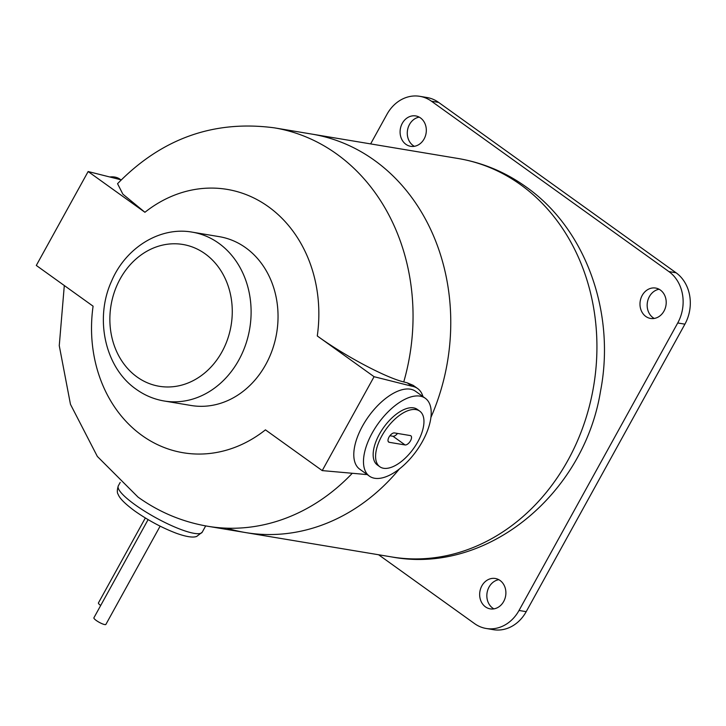 <?xml version="1.0" encoding="UTF-8"?>
<svg xmlns="http://www.w3.org/2000/svg" width="726" height="726" viewBox="0 0 726 726"><rect width="100%" height="100%" fill="white"/><g stroke="black" fill="none" stroke-linecap="round" stroke-linejoin="round"><path stroke-width="1.09" d="M389.907 435.745L392.966 436.253A5.481 2.686 125.7 0 0 397.512 433.431M410.263 435.564A5.481 2.686 -54.3 0 1 410.862 435.8A5.481 2.686 -54.3 0 1 410.217 441.281A5.481 2.686 -54.3 0 1 405.081 444.947L389.281 442.315A5.481 2.686 -54.3 0 1 388.673 442.07A5.481 2.686 -54.3 0 1 389.317 436.589A5.481 2.686 -54.3 0 1 394.463 432.923L410.263 435.564M383.573 468.27A34.231 16.807 125.7 0 0 415.689 445.374A34.231 16.807 125.7 0 0 419.728 411.125A34.231 16.807 125.7 0 0 415.962 409.6A34.231 16.807 125.7 0 0 383.854 432.496A34.231 16.807 125.7 0 0 379.816 466.745A34.231 16.807 125.7 0 0 383.573 468.27M498.798 579.684A15.4 13.05 -80.5 0 0 487.246 591.881A15.4 13.05 -80.5 0 0 492.664 608.079A15.4 13.05 -80.5 0 0 493.925 608.869M659.117 289.257A15.4 13.05 -80.5 0 0 647.574 301.453A15.4 13.05 -80.5 0 0 652.992 317.652A15.4 13.05 -80.5 0 0 654.253 318.442M419.229 117.131A15.4 13.05 -80.5 0 0 407.685 129.328A15.4 13.05 -80.5 0 0 413.103 145.527A15.4 13.05 -80.5 0 0 414.365 146.316M370.632 143.902L386.949 114.336A37.652 31.89 99.5 0 1 419.8 96.322L426.988 97.52A37.652 31.89 99.5 0 1 438.604 102.393L676.069 272.776A37.652 31.89 99.5 0 1 684.908 324.168L526.205 611.664A37.652 31.89 99.5 0 1 493.353 629.678L486.175 628.48A37.652 31.89 99.5 0 1 474.559 623.607L378.591 554.755M419.728 411.125L417.305 409.382A34.231 16.807 125.7 0 0 413.539 407.858A34.231 16.807 125.7 0 0 381.431 430.754A34.231 16.807 125.7 0 0 377.393 465.012L379.816 466.745M419.8 96.322A37.652 31.89 99.5 0 1 431.425 101.195L668.891 271.578A37.652 31.89 99.5 0 1 677.73 322.97L519.026 610.466A37.652 31.89 99.5 0 1 486.175 628.48M420.49 117.921A15.4 13.05 99.5 0 1 425.327 136.207A15.4 13.05 99.5 0 1 410.671 146.316A15.4 13.05 99.5 0 1 405.916 144.329A15.4 13.05 99.5 0 1 401.088 126.043A15.4 13.05 99.5 0 1 415.744 115.933A15.4 13.05 99.5 0 1 420.49 117.921M660.379 290.046A15.4 13.05 99.5 0 1 665.216 308.332A15.4 13.05 99.5 0 1 650.56 318.451A15.4 13.05 99.5 0 1 645.804 316.454A15.4 13.05 99.5 0 1 640.976 298.168A15.4 13.05 99.5 0 1 655.632 288.059A15.4 13.05 99.5 0 1 660.379 290.046M500.06 580.473A15.4 13.05 99.5 0 1 504.897 598.759A15.4 13.05 99.5 0 1 490.241 608.869A15.4 13.05 99.5 0 1 485.485 606.882A15.4 13.05 99.5 0 1 480.648 588.595A15.4 13.05 99.5 0 1 495.304 578.486A15.4 13.05 99.5 0 1 500.06 580.473M109.771 176.981A47.925 23.531 -54.3 0 1 114.708 177.053A47.925 23.531 -54.3 0 1 119.971 179.186L120.725 179.73M374.67 478.271A47.925 23.531 125.7 0 0 419.628 446.218A47.925 23.531 125.7 0 0 425.282 398.256A47.925 23.531 125.7 0 0 420.018 396.124A47.925 23.531 125.7 0 0 375.061 428.177A47.925 23.531 125.7 0 0 369.407 476.138A47.925 23.531 125.7 0 0 374.67 478.271M369.407 476.138L359.715 469.178A47.925 23.531 -54.3 0 1 365.369 421.225A47.925 23.531 -54.3 0 1 410.326 389.172A47.925 23.531 -54.3 0 1 415.59 391.305L425.282 398.256M192.326 232.166L219.261 236.658A85.577 72.473 99.5 0 1 245.669 247.729A85.577 72.473 99.5 0 1 272.522 349.315A85.577 72.473 99.5 0 1 191.101 405.489L164.167 400.997A85.577 72.473 99.5 0 0 245.588 344.823A85.577 72.473 99.5 0 0 218.735 243.237A85.577 72.473 99.5 0 0 192.326 232.166C159.92 226.231 125.544 247.838 111.532 281.234C94.371 318.696 105.016 367.783 136.261 389.308C144.746 395.38 154.048 399.273 164.167 400.997M121.26 179.866L88.136 171.536L36.3 265.444L93.091 306.19A133.502 113.065 99.5 0 0 142.024 435.482A133.502 113.065 99.5 0 0 265.444 429.856L322.226 470.602L374.071 376.703L411.951 386.223A51.364 25.219 -54.3 0 1 417.595 388.51A51.364 25.219 -54.3 0 1 422.968 396.596M367.084 474.468A51.364 25.219 -54.3 0 1 363.354 474.26L322.226 470.602M374.071 376.703L317.28 335.957C343.189 354.869 384.716 377.284 403.747 381.94A201.973 171.046 99.5 0 0 336.646 153.985A201.973 171.046 99.5 0 0 274.319 127.84C213.943 119.835 161.689 138.448 117.558 183.687L122.857 194.141L144.928 212.282L88.136 171.536M148.095 519.616L93.899 617.79A6.843 1.398 28.9 0 0 98.182 621.728A6.843 1.398 28.9 0 0 105.288 624.623A6.843 1.398 28.9 0 0 105.887 624.405L160.128 526.159M145.336 517.965L98.446 602.907A6.843 1.398 28.9 0 0 100.687 605.502M411.951 386.223L407.25 382.847L413.158 385.325L417.595 388.51M403.747 381.94L407.25 382.847M274.319 127.84L312.035 134.129A201.973 171.046 99.5 0 1 374.353 160.274A201.973 171.046 99.5 0 1 430.899 417.459A201.973 171.046 99.5 0 0 374.353 160.274A201.973 171.046 99.5 0 1 430.899 417.459M458.197 158.513A201.973 171.046 99.5 0 1 520.524 184.649A201.973 171.046 99.5 0 1 583.895 424.383A201.973 171.046 99.5 0 1 391.75 556.951C487.21 574.992 584.085 493.916 600.538 391.087C615.684 313.514 586.354 229.253 526.014 186.872C505.441 172.162 482.835 162.706 458.197 158.513L312.035 134.129A201.973 171.046 99.5 0 1 374.353 160.274M226.939 528.183A201.973 171.046 99.5 0 0 399.327 469.023A201.973 171.046 99.5 0 1 245.579 532.575L391.75 556.951M399.327 469.023A201.973 171.046 99.5 0 1 245.579 532.575L207.872 526.286A201.973 171.046 99.5 0 0 352.282 473.279M405.081 444.947L392.966 436.253M389.281 442.315L388.247 441.571M676.069 272.776L668.891 271.578M438.604 102.393L431.425 101.195M684.908 324.168L677.73 322.97M526.205 611.664L519.026 610.466M205.077 253.773A71.892 60.884 99.5 0 1 221.947 351.892A71.892 60.884 99.5 0 1 137.06 376.985A71.892 60.884 99.5 0 1 120.18 278.875A71.892 60.884 99.5 0 1 205.077 253.773M144.928 212.282A133.502 113.065 99.5 0 1 268.339 206.665A133.502 113.065 99.5 0 1 317.28 335.957M205.685 525.905L202.227 532.167A47.925 9.801 -151.1 0 1 177.108 528.002A47.925 9.801 -151.1 0 1 135.127 504.815A47.925 9.801 -151.1 0 1 118.311 485.848L120.198 482.427M207.872 526.286C182.453 521.949 159.175 512.22 138.022 497.101L97.338 456.427L70.467 404.318L59.26 345.667L64.305 285.536M202.227 532.167L196.619 536.496C196.12 536.405 192.608 539.119 176.282 533.247C161.952 527.766 148.095 520.342 134.727 510.977C121.632 501.285 119.028 496.711 118.147 494.333C117.004 492.8 117.058 489.968 118.311 485.848"/></g></svg>
